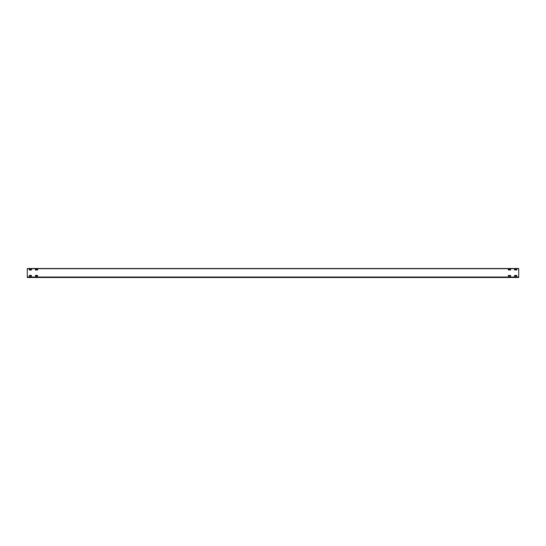 <?xml version="1.0" encoding="UTF-8"?>
<svg xmlns="http://www.w3.org/2000/svg" width="546" height="546" viewBox="0 0 546 546"><rect width="100%" height="100%" fill="white"/><g stroke="black" fill="none" stroke-linecap="round" stroke-linejoin="round"><path stroke-width="0.82" d="M516.693 275.416L516.693 276.153L514.482 276.071L514.564 275.416L516.775 275.498M508.34 275.498L510.551 275.416L510.633 276.071L508.422 276.153L508.422 275.416M31.436 269.274L31.436 270.011L29.307 270.011L29.307 269.274L31.518 269.355M35.449 276.153L35.449 275.416L37.578 275.416L37.578 276.153L35.367 276.071M29.307 276.153L29.307 275.416L31.436 275.416L31.436 276.153L29.225 276.071M508.422 270.011L508.422 269.274L510.633 269.355L510.551 270.011L508.34 269.929M37.578 269.274L37.578 270.011L35.449 270.011L35.449 269.274L37.66 269.355M514.564 270.011L514.564 269.274L516.775 269.355L516.693 270.011L514.482 269.929M518.7 277.013L518.7 277.505L27.3 277.505L27.3 268.495L518.7 268.495L518.7 277.013L27.3 277.013M27.3 268.7L518.7 268.7"/></g></svg>
